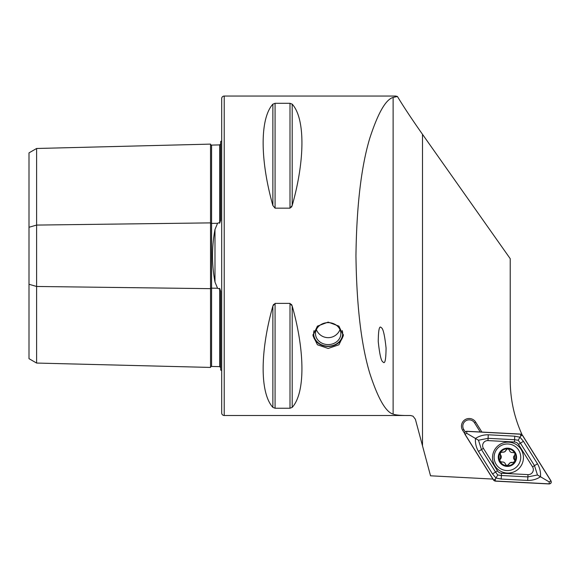 <?xml version="1.0" encoding="UTF-8"?>
<svg xmlns="http://www.w3.org/2000/svg" width="580" height="580" viewBox="0 0 580 580"><rect width="100%" height="100%" fill="white"/><g stroke="black" fill="none" stroke-linecap="round" stroke-linejoin="round"><path stroke-width="0.87" d="M220.675 367.633L219.682 366.647L211.569 366.444A1.015 1.015 0 0 1 211.569 366.444A1.015 1.015 0 0 0 210.533 367.43L36.605 363.058L29 358.672L29 227.266L36.605 225.076L210.533 222.887A1.015 0.507 180 0 0 211.548 223.38A1.015 0.507 180 0 0 211.569 223.38L217.551 223.307L214.984 229.477C211.7 246.95 211.7 264.487 214.984 282.068L217.551 288.238L218.573 288.738L219.682 288.39L220.675 291.377L220.675 370.069A5.068 5.068 0 0 1 221.69 370.678M217.551 223.307L218.573 222.807L219.682 223.155L220.675 220.168L220.675 141.476A5.068 5.068 0 0 0 221.69 140.868M210.533 367.43L210.533 144.115A1.015 1.015 0 0 0 211.548 145.101L219.682 144.899L220.675 143.912M381.285 327.707C383.083 328.251 384.678 335.037 386.07 348.058C385.947 359.832 384.939 364.472 383.032 361.978C381.234 361.427 379.639 354.641 378.247 341.62C378.37 329.846 379.385 325.206 381.285 327.707M328.171 348.45L317.419 344.774L312.961 335.639L317.412 326.141L328.171 322.103L338.93 326.141L343.382 335.639L338.93 344.774L328.171 348.45M465.218 431.853L463.775 429.541A6.337 6.337 0 0 1 469.155 419.848A6.337 6.337 0 0 1 474.527 422.827L480.247 431.977M220.675 332.028L220.675 301.411L220.675 332.028M220.675 210.134L220.675 179.517L220.675 210.134M224.221 415.498L224.221 96.048A2.538 2.538 0 0 0 221.69 98.578L221.69 412.967A2.538 2.538 0 0 0 224.221 415.498L410.488 415.498L413.011 416.172L415.382 419.26L430.534 475.803L492.913 479.073M275.072 303.376L275.072 408.24L272.875 407.392L272.875 306.022C259.905 351.973 259.905 393.218 272.875 407.392L275.072 408.24L290 408.24L292.197 407.392C305.174 393.218 305.174 351.973 292.197 306.022L290 303.376L275.072 303.376L272.875 306.022L273.579 304.384M272.875 104.153C259.905 118.327 259.905 159.572 272.875 205.523L275.072 208.169L290 208.169L292.197 205.523C305.174 159.572 305.174 118.327 292.197 104.153L290 103.305L275.072 103.305L272.875 104.153L272.875 205.523M224.221 96.048L395.676 96.048L397.416 96.476L393.124 97.433C385.758 99.456 377.964 113.1 369.736 138.374C361.195 166.866 356.606 206.001 355.953 255.773C356.606 305.544 361.195 344.68 369.736 373.172C377.964 398.446 385.758 412.09 393.124 414.113C395.807 415.157 401.592 415.621 410.488 415.498L413.011 416.172M464.66 433.507L462.63 430.259A7.692 7.692 0 0 1 465.073 419.666A7.692 7.692 0 0 1 475.673 422.11L481.893 432.064M521.579 434.333L521.906 434.348C514.17 417.15 510.277 399.134 510.226 380.299L510.226 258.687L422.508 134.343C411.981 119.371 403.615 106.749 397.416 96.476M291.486 304.369L292.197 306.022L292.197 407.392M292.197 104.153L292.197 205.523L291.486 207.176M29 227.266L29 152.874L36.605 148.487L210.533 144.115M36.605 363.058L36.605 286.469L210.533 288.659A1.015 0.507 180 0 1 211.548 288.166A1.015 0.507 180 0 1 211.569 288.166L217.551 288.238M211.548 145.101A1.015 1.015 0 0 0 211.569 145.101L211.569 366.444M29 284.28L36.605 286.469L36.605 148.487M512.626 462.514A2.972 2.972 0 0 0 510.277 462.688L512.626 462.514L514.721 461.622A8.497 8.497 0 0 0 515.069 453.596L514.786 453.06A8.497 8.497 0 0 0 508.065 448.811L507.457 448.789A8.497 8.497 0 0 0 500.366 452.552L500.46 454.829A1.696 1.696 0 0 1 500.134 452.915A8.497 8.497 0 0 0 507.087 465.769A8.497 8.497 0 0 0 514.489 461.985M506.905 448.963A1.696 1.696 0 0 1 507.457 448.789L504.571 451.856L500.366 452.552M513.597 469.068A13.311 13.311 0 0 0 519.209 451.102A13.311 13.311 0 0 0 501.236 445.498A13.311 13.311 0 0 0 495.632 463.463A13.311 13.311 0 0 0 513.597 469.068M499.337 461.521A9.128 9.128 0 0 0 511.654 465.363A9.128 9.128 0 0 0 515.504 453.045A9.128 9.128 0 0 0 503.179 449.203A9.128 9.128 0 0 0 499.337 461.521M514.786 453.06L513.024 452.458C511.147 452.733 509.929 451.965 509.363 450.145L508.065 448.811M514.721 461.622L514.562 455.387L515.069 453.596M500.286 459.157A2.972 2.972 0 0 0 500.46 454.829L499.895 461.23L501.823 462.086C503.701 461.81 504.926 462.579 505.485 464.399L507.087 465.769L510.277 462.688A2.972 2.972 0 0 0 508.79 464.529M502.222 452.03A2.972 2.972 0 0 0 506.057 450.015M509.363 450.145A2.972 2.972 0 0 0 513.024 452.458M514.562 455.387A2.972 2.972 0 0 0 514.395 459.715M505.485 464.399A2.972 2.972 0 0 0 501.823 462.086A1.696 1.696 0 0 1 500.714 461.992M508.79 442.17A15.464 15.464 0 0 0 492.536 456.801A15.464 15.464 0 0 0 507.166 473.055A15.464 15.464 0 0 0 523.421 458.425A15.464 15.464 0 0 0 508.79 442.17M497.459 470.851A5.068 5.068 0 0 0 501.497 473.229L527.988 474.621A5.068 5.068 0 0 0 532.549 466.864L518.498 444.374A5.068 5.068 0 0 0 514.46 441.996L487.968 440.604A5.068 5.068 0 0 0 483.408 448.362L497.459 470.851L495.53 472.062L497.756 474.969L501.374 475.506L501.497 473.229M551 480.892L522.355 435.043L520.753 434.101L466.762 431.274C464.928 431.563 464.326 432.586 464.957 434.333L493.602 480.182L495.204 481.125L549.195 483.952C551.029 483.662 551.631 482.64 551 480.892M495.218 481.023L549.159 483.85A1.929 1.929 0 0 0 550.891 480.907L522.268 435.101A1.929 1.929 0 0 0 520.738 434.202L466.798 431.375A1.929 1.929 0 0 0 465.066 434.318L493.689 480.124A1.929 1.929 0 0 0 495.218 481.023L495.32 479.102L493.689 480.124M501.192 479.051L501.374 475.506L527.865 476.898L537.479 474.991L534.485 465.66L520.427 443.163L518.201 440.256L514.576 439.72L488.092 438.328L478.478 440.235L475.47 438.465C479.254 435.964 483.517 434.732 488.273 434.783L514.764 436.174L519.999 437.211L523.443 441.286L537.493 463.775C539.842 467.915 540.843 472.243 540.487 476.76C536.703 479.261 532.44 480.486 527.677 480.443L501.192 479.051L495.958 478.014L492.514 473.94L478.464 451.45C476.115 447.31 475.114 442.982 475.47 438.465L466.697 433.296L466.798 431.375M518.201 440.256L520.637 436.124L520.738 434.202M497.756 474.969L495.32 479.102M537.479 474.991L549.26 481.929L549.159 483.85M478.478 440.235L481.473 449.565L483.408 448.362M342.251 330.593A14.5 12.557 0 0 1 332.398 345.622A14.5 12.557 0 0 1 314.541 337.901A14.5 12.557 0 0 1 314.092 330.593M343.324 334.442A15.21 13.173 0 0 1 330.129 346.318A15.21 13.173 0 0 1 313.874 337.756A15.21 13.173 0 0 1 313.026 334.442M316.26 337.357A12.68 10.976 0 0 1 315.498 333.609A12.68 10.976 0 0 1 325.974 322.799A12.68 10.976 0 0 1 340.09 329.861A12.68 10.976 0 0 1 340.851 333.609A12.68 10.976 0 0 1 330.368 344.418A12.68 10.976 0 0 1 316.26 337.357M214.984 282.068L214.984 229.477M422.508 134.343L422.508 445.846M463.775 429.541L462.63 430.259M219.682 366.647L219.682 288.39M219.682 223.155L219.682 144.899M290 303.376L290 408.24M275.072 103.305L275.072 208.169M290 103.305L290 208.169M393.124 97.433L393.124 414.113M474.527 422.827L475.673 422.11M466.697 433.296L465.066 434.318M549.26 481.929L550.891 480.907M520.637 436.124L522.268 435.101M478.464 451.45L481.473 449.565L495.53 472.062L492.514 473.94M488.273 434.783L487.968 440.604M514.764 436.174L514.46 441.996M523.443 441.286L518.498 444.374M537.493 463.775L532.549 466.864M527.677 480.443L527.988 474.621M316.368 329.607A12.68 12.68 0 0 0 339.981 329.607"/></g></svg>
